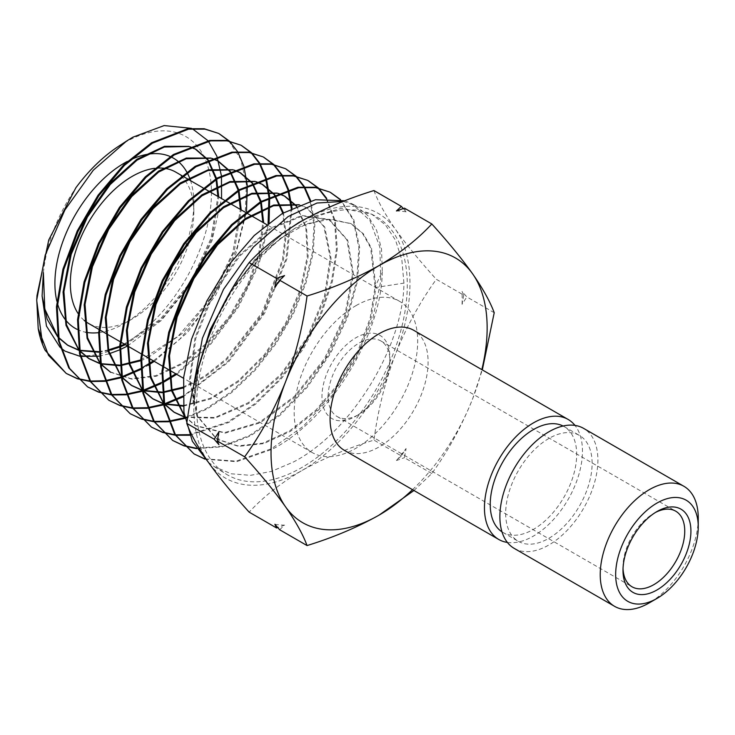 <?xml version="1.0" encoding="UTF-8"?>
<svg xmlns="http://www.w3.org/2000/svg" width="735" height="735" viewBox="0 0 735 735"><rect width="100%" height="100%" fill="white"/><g stroke="black" fill="none" stroke-linecap="round" stroke-linejoin="round"><path stroke-width="0.55" stroke-dasharray="3.67 2.76" d="M655.372 512.506A43.659 25.21 120 0 0 653.865 513.333L656.952 511.551L653.865 513.333A43.659 25.21 120 0 0 622.995 566.804A43.659 25.21 120 0 0 623.032 568.522M359.02 414.402L355.933 416.185A48.032 27.728 120 0 0 389.89 357.366A48.032 27.728 120 0 0 355.933 337.751A48.032 27.728 120 0 0 321.967 396.578A48.032 27.728 120 0 0 355.933 416.185L359.02 414.402A43.659 25.21 -60 0 1 337.19 416.561A43.659 25.21 -60 0 1 330.493 381.575A43.659 25.21 -60 0 1 359.02 343.098A43.659 25.21 -60 0 1 380.849 340.939A43.659 25.21 -60 0 1 389.89 360.931A43.659 25.21 -60 0 1 359.02 414.402M175.757 172.109A87.327 50.421 -60 0 1 193.838 212.084A87.327 50.421 -60 0 1 132.089 319.036L124.371 323.492A98.242 56.724 120 0 0 193.838 203.172A98.242 56.724 120 0 0 190.54 180.645M187.149 172.679A98.242 56.724 120 0 0 186.745 171.944M171.09 156.941A98.242 56.724 120 0 0 170.217 156.546M130.159 160.01A98.242 56.724 120 0 0 127.284 161.452M154.534 168.352A87.327 50.421 -60 0 1 156.05 168.186M98.655 332.643A98.242 56.724 120 0 0 124.371 323.492L132.089 319.036A87.327 50.421 -60 0 1 88.43 323.363M355.933 305.668A87.327 50.421 -60 0 1 399.592 301.341A87.327 50.421 -60 0 1 412.978 371.322A87.327 50.421 -60 0 1 355.933 448.267A87.327 50.421 -60 0 1 312.265 452.595A87.327 50.421 -60 0 1 298.879 382.623A87.327 50.421 -60 0 1 355.933 305.668M501.977 531.846A61.124 35.289 120 0 0 502.896 532.406A61.124 35.289 120 0 0 533.454 529.375A61.124 35.289 120 0 0 573.392 475.508A61.124 35.289 120 0 0 564.021 426.53A61.124 35.289 120 0 0 563.083 426.015M548.898 438.464A61.124 35.289 120 0 0 508.96 492.331A61.124 35.289 120 0 0 518.331 541.318A61.124 35.289 120 0 0 548.898 538.286A61.124 35.289 120 0 0 588.827 484.42A61.124 35.289 120 0 0 579.456 435.442A61.124 35.289 120 0 0 548.898 438.464M514.234 548.402A69.31 40.021 120 0 0 548.898 544.975A69.31 40.021 120 0 0 594.174 483.887A69.31 40.021 120 0 0 583.553 428.349M124.371 142.728A123.158 71.102 -60 0 1 211.459 193.002A123.158 71.102 -60 0 1 124.371 343.833A123.158 71.102 -60 0 1 65.002 351.128M80.087 356.319L80.786 356.429M99.032 356.153L108.881 353.857M119.539 349.906L120.356 349.538M127.578 345.964L161.654 320.203L191.1 283.398L211.956 240.878L221.557 198.56M221.455 176.354L221.364 175.509M216.944 156.518L216.696 155.884M208.4 141.221L207.987 140.716M192.395 128.763L191.412 128.34M184.485 415.872L195.813 425.896L225.277 433.108L260.172 422.855L295.25 396.845L325.238 359.25L345.643 316.068L353.489 274.183L347.747 240.281L329.519 219.793L302.71 215.934L271.142 228.64L239.674 256.166L213.187 294.551L195.786 338.256L190.282 380.895L197.678 416.295L217.101 439.291L238.563 446.393L263.764 443.618L290.61 431.261L316.831 410.452L340.204 383.054L358.781 351.523L371.019 318.678L375.916 287.44L403.928 283.113C403.533 346.157 351.183 432.502 293.191 462.122L271.39 471.411L250.543 475.343L231.295 473.79L214.51 466.789L208.418 462.333M301.901 224.083A149.04 86.05 120 0 0 204.992 353.921A149.04 86.05 120 0 0 225.755 473.864A149.04 86.05 120 0 0 301.901 467.469A149.04 86.05 120 0 0 399.702 334.636A149.04 86.05 120 0 0 374.758 215.787A149.04 86.05 120 0 0 301.901 224.083M283.682 232.646L255.716 258.398L230.983 290.738M198.652 366.315L193.948 403.91L193.149 403.414L193.241 387.731M121.881 376.789L121.211 377.009M105.105 380.675L104.526 380.748M90.359 381.07L89.845 381.024M90.129 381.474L90.644 381.52M104.737 381.318L105.316 381.254M121.339 377.716L122.001 377.505M140.55 369.604L148.057 365.341M143.068 390.358L142.406 390.579M126.347 394.171L125.768 394.236M111.637 394.502L111.123 394.456M111.398 394.906L111.913 394.961M125.979 394.805L126.558 394.741M142.535 391.286L143.196 391.075M164.263 403.938L163.602 404.14M147.588 407.659L147.009 407.723M132.906 407.943L132.392 407.897M132.667 408.348L133.182 408.394M147.23 408.292L147.799 408.228M163.74 404.847L164.392 404.645M182.776 397.029L228.557 361.997L264.591 313.367L287.008 258.711L292.034 208.051M310.087 201.004L314.02 225.14L312.301 252.969L304.97 283.094L292.365 313.799L275.202 343.199L254.347 369.779L230.845 392.058L206.057 408.678L184.807 417.71M168.839 421.137L168.26 421.201M154.185 421.385L153.67 421.339M141.194 418.729L140.734 418.582M153.955 421.78L154.46 421.835M168.48 421.771L169.05 421.706M184.935 418.408L206.875 409.174L231.736 392.49L255.321 370.1L276.231 343.374L293.403 313.836L305.981 283.021L313.239 252.785L314.828 224.919L310.73 200.83M326.129 198.376L334.581 221.125L336.419 249.422L331.457 281.505L319.936 315.214L302.572 348.225L280.504 378.268L255.073 403.441L227.841 422.037L189.501 434.688M175.454 434.817L174.939 434.771M175.215 435.212L175.729 435.267M189.722 435.249L228.658 422.533L255.964 403.864L281.477 378.571L303.592 348.399L320.938 315.278L332.413 281.468L337.282 249.312L335.298 221.005L326.68 198.358M340.02 199.479L353.14 219.747L358.855 247.603L356.659 280.935L346.617 317.171L329.418 353.452L306.32 386.932L279.052 414.963L249.624 435.405L222.025 446.228L196.208 448.212M196.493 448.653L222.54 446.797L250.442 435.901L279.943 415.394L307.239 387.299L330.355 353.746L347.554 317.373L357.55 281.046L359.663 247.612L353.792 219.71L340.498 199.58M344.816 200.765L352.028 203.806L369.935 220.564L379.848 247.079L380.803 281L372.627 319.321L355.933 358.643L332.091 395.43L303.086 426.401L271.408 448.763L236.128 461.139L204.606 458.815M204.936 459.145L236.652 461.681L272.226 449.26C329.831 419.749 381.805 334.324 382.301 271.38L375.061 286.981L375.916 287.44L371.506 248.191L363.301 233.721L351.367 223.881L330.897 219.085L306.614 223.835L280.366 238.379L254.328 261.871L230.726 292.521L211.735 328.306L199.056 366.407L193.948 403.91M228.714 140.854L240.703 159.247L246.354 184.228L245.224 214.105L237.295 246.859L223.063 280.145L203.466 311.612L179.753 339.147L153.422 360.885M154.258 361.372L187.397 332.597L215.667 295.148L236.064 253.226L246.464 211.524M247.282 185.927L247.217 185.101M243.937 166.597L243.754 165.981M237.828 152.072L237.552 151.603M259.28 163.317L259.547 163.786M265.436 177.787L265.62 178.403M268.863 196.962L268.927 197.788M268.082 223.44L257.654 265.234L237.258 307.248L208.997 344.853L175.83 373.821M176.666 374.308L210.072 345.064L238.48 307.101L258.849 264.719L269.065 222.677M269.699 197.393L269.635 196.576M266.272 178.21L266.088 177.604M260.107 163.758L259.832 163.289M281.56 175.003L281.836 175.472M287.762 189.391L287.945 190.007M291.271 208.437L285.979 259.005L263.488 313.376L227.556 361.693L184.274 395.311M288.598 189.823L288.405 189.217M282.387 175.445L282.121 174.976M303.84 186.699L304.115 187.159M304.676 187.131L304.4 186.672M343.208 201.39L355.464 205.616L367.776 215.502L376.568 230.184L381.511 249.009L382.301 271.38M507.389 542.439A69.31 40.021 120 0 0 533.454 536.063A69.31 40.021 120 0 0 576.35 482.077A69.31 40.021 120 0 0 574.963 425.4M344.43 450.371A69.31 40.021 120 0 0 379.085 446.935A69.31 40.021 120 0 0 424.371 385.857A69.31 40.021 120 0 0 413.741 330.309M494.214 312.724L466.817 296.912L462.058 291.446L463.73 295.13L436.333 279.309C419.961 301.993 406.345 326.928 395.485 354.132C385.103 381.695 377.928 410.35 373.94 440.109C347.287 448.341 323.271 458.493 301.901 470.556C280.788 483.07 263.204 496.943 249.165 512.148M373.94 190.549C377.946 201.473 385.122 214.409 395.485 229.357C406.381 244.636 419.997 261.292 436.333 279.309M403.249 208.556L406.097 211.836L404.425 208.152M413.943 490.502L431.822 473.524C448.194 450.84 461.81 425.905 472.669 398.701L482.307 369.898M431.822 473.524L404.425 457.703L406.097 448.534L401.338 455.921L373.94 440.109M463.73 295.13L462.058 304.299L466.817 296.912M279.649 529.742L284.537 525.139L277.738 527.555M401.338 455.921L396.45 460.523L404.425 457.703M301.901 220.996A152.825 88.228 120 0 0 208.317 337.42A152.825 88.228 120 0 0 208.317 462.196A152.825 88.228 -60 0 0 301.901 470.556A152.825 88.228 120 0 0 395.485 354.132A152.825 88.228 120 0 0 395.485 229.357A152.825 88.228 120 0 0 301.901 220.996M403.928 283.113L401.87 260.025L395.586 240.29L385.37 224.818L371.588 214.115L341.426 208.281L306.063 218.644M56.889 301.276A98.242 56.724 120 0 0 57.505 303.619M77.239 329.418A98.242 56.724 120 0 0 85.683 332.238M118.555 146.302A123.158 71.102 -60 0 1 122.561 143.794M60.84 347.977L59.976 347.214M43.374 272.566C46.48 243.744 57.302 215.493 75.834 187.82M45.147 350.329L42.373 342.905M57.652 336.4L58.524 337.393M78.921 350.384L79.656 350.595M98.692 352.221L108.008 350.733M119.667 347.122L120.494 346.791M125.373 344.687L161.02 319.817L191.569 282.24L211.919 238.691L218.736 196.925M216.696 179.211L216.503 178.384M208.271 160.092L207.821 159.495M189.805 146.835L188.711 146.513M78.792 349.649L79.665 350.641M100.07 363.752L100.814 363.972M119.833 365.708L120.577 365.644M140.734 360.766L147.404 357.945M147.91 357.706L183.419 332.633L213.839 295.093L234.18 251.655L241.209 209.898M239.013 190.668L238.811 189.85M230.459 171.696L230.009 171.099M211.855 158.503L210.752 158.19M99.932 362.888L100.796 363.889M110.645 372.277L131.675 379.15L156.399 376.237L182.675 363.825L208.216 343.107L230.808 315.986L248.485 284.987L259.749 252.959L263.672 222.87M261.32 202.134L261.118 201.326M252.647 183.291L252.188 182.693M233.914 170.171L232.802 169.858M121.064 376.136L121.936 377.147M142.397 390.505L143.132 390.735M162.113 392.674L162.848 392.619M182.877 388.052L205.001 376.844L226.582 359.819L263.001 313.009L283.499 259.492L286.135 234.474L283.416 212.801M274.844 194.894L274.375 194.297M255.964 181.839L254.843 181.536M142.204 389.385L143.077 390.395M163.556 403.882L164.291 404.112M183.254 406.152L210.651 398.995L238.737 381.566L264.802 355.666L286.328 323.96L301.258 289.7L308.185 256.396L306.532 227.473L296.563 205.91M278.014 193.516L276.893 193.213M163.345 402.624L164.217 403.644M184.724 417.25L214.96 418.16L248.559 403.57L280.935 375.649L307.671 338.458L325.146 297.381L331.062 258.371L324.741 227.069L307.267 208.051L298.934 204.881M57.734 336.915L58.598 337.834M78.865 350.09L79.6 350.292M98.646 351.633L107.834 350.071M119.713 346.268L120.549 345.928M124.509 344.191L160.166 319.33L190.714 281.753L211.064 238.195L217.882 196.429M216.044 179.625L215.851 178.789M207.876 160.276L207.435 159.67M190.034 146.734L188.996 146.394M78.884 350.163L79.738 351.1M100.024 363.467L100.759 363.678M119.787 365.13L120.531 365.047M140.78 359.92L178.1 336.244L210.679 298.208L232.71 253.07L240.354 209.401M238.36 191.082L238.168 190.255M230.073 171.88L229.632 171.264M212.103 158.402L211.046 158.062M100.015 363.412L100.879 364.358M109.827 371.763L130.858 378.644L155.581 375.723L181.848 363.31L207.389 342.593L229.972 315.471L247.649 284.482L258.904 252.463L262.818 222.374M260.677 202.538L260.475 201.712M252.27 183.465L251.82 182.868M234.162 170.07L233.105 169.739M121.156 376.669L122.019 377.615M142.351 390.23L143.086 390.441M162.067 392.095L162.812 392.031M182.914 387.216L204.808 375.916L226.132 358.946L262.119 312.568L282.525 259.602L285.281 234.777L282.782 213.187M274.458 195.069L274.008 194.472M256.221 181.738L255.155 181.407M142.296 389.917L143.16 390.873M163.51 403.607L164.245 403.818M183.208 405.582L210.421 398.214L238.259 380.767L264.076 355.023L285.419 323.575L300.275 289.608L307.276 256.543L305.833 227.731L296.196 206.076M278.28 193.406L277.205 193.075M163.436 403.166L164.3 404.131M184.678 416.984L214.942 417.471L248.439 402.605L280.623 374.565L307.138 337.411L324.42 296.481L330.199 257.654L323.841 226.527L306.412 207.61L299.255 204.753M184.577 416.423L194.995 425.381L224.46 432.603L259.345 422.349L294.413 396.34L324.383 358.753L344.788 315.591L352.635 273.723L346.892 239.821L328.674 219.342L301.874 215.484L270.305 228.19L238.857 255.706L212.369 294.083L194.986 337.769L189.474 380.408L196.87 415.789L216.292 438.786L237.745 445.879L262.946 443.104L289.783 430.756L315.986 409.946L339.359 382.558L357.927 351.036L370.155 318.2L375.061 286.981L370.651 247.741L362.447 233.271L350.512 223.431L325.054 218.846L294.533 228.484L262.459 252.28L232.839 287.615M196.337 374.85L193.149 403.414M218.929 431.812A172.091 99.363 120 0 0 218.929 444.675M274.89 524.285A172.091 99.363 120 0 0 284.537 525.139M396.45 460.523A172.091 99.363 120 0 0 406.097 448.534M462.058 304.299A172.091 99.363 120 0 0 462.058 291.446M406.097 211.836A172.091 99.363 120 0 0 396.45 210.973M284.537 275.588A172.091 99.363 120 0 0 274.89 287.587M412.528 489.685A152.825 88.228 120 0 0 472.669 398.701A152.825 88.228 120 0 0 481.838 369.622M698.25 518.01A69.31 40.021 -60 0 1 649.235 602.902M84.176 320.377A87.327 50.421 -60 0 1 78.066 313.459M389.89 360.931L389.89 357.366M193.838 212.084L193.838 203.172M399.592 301.341L266.64 224.579M246.225 212.801L245.435 212.341M225.02 200.554L224.239 200.104M203.825 188.316L203.035 187.866M182.629 176.078L181.839 175.628M502.896 532.406L518.331 541.318M214.51 466.789L225.755 473.864M352.028 203.797L355.464 205.616M380.849 340.939L675.704 511.165M337.19 416.561L632.036 586.796M371.588 214.115L374.758 215.787M307.267 208.051L306.412 207.61M195.813 425.896L194.995 425.381M329.519 219.793L328.674 219.342M217.101 439.291L216.292 438.786M351.367 223.881L350.512 223.431M564.021 426.53L579.456 435.442M312.265 452.595L183.557 378.286M169.243 370.027L168.444 369.558M163.179 366.517L162.389 366.067M142.002 354.298L141.221 353.847M120.843 342.078L120.053 341.619M99.675 329.859L98.894 329.409M622.995 566.804L622.995 570.369"/><path stroke-width="1.1" d="M656.952 503.08A58.396 33.718 120 0 0 615.664 574.605A58.396 33.718 120 0 0 656.952 598.446L649.235 602.902A69.31 40.021 -60 0 1 614.579 606.338A69.31 40.021 -60 0 1 603.959 550.791A69.31 40.021 -60 0 1 649.235 489.712A69.31 40.021 -60 0 1 683.89 486.276A69.31 40.021 -60 0 1 698.25 518.01L698.25 526.921A58.396 33.718 120 0 0 656.952 503.08M656.952 511.551L656.952 511.551A48.032 27.728 -60 0 1 690.918 531.157A48.032 27.728 -60 0 1 656.952 589.984A48.032 27.728 -60 0 1 622.995 570.369A48.032 27.728 -60 0 1 656.952 511.551L656.952 511.551M623.032 568.522A43.659 25.21 120 0 0 632.036 586.796A43.659 25.21 120 0 0 653.865 584.637A43.659 25.21 120 0 0 682.392 546.16A43.659 25.21 120 0 0 675.704 511.165A43.659 25.21 120 0 0 655.372 512.506M190.54 180.645A98.242 56.724 120 0 0 187.149 172.679M186.745 171.944A98.242 56.724 120 0 0 171.09 156.941M170.217 156.546A98.242 56.724 120 0 0 130.159 160.01M127.284 161.452A98.242 56.724 120 0 0 124.371 163.069A98.242 56.724 120 0 0 56.889 301.276M78.066 313.459A87.327 50.421 -60 0 1 132.089 176.437A87.327 50.421 -60 0 1 154.534 168.352M156.05 168.186A87.327 50.421 -60 0 1 175.757 172.109L181.839 175.628M563.083 426.015A61.124 35.289 120 0 0 533.454 429.552A61.124 35.289 120 0 0 493.782 482.573A61.124 35.289 120 0 0 501.977 531.846M683.89 486.276L583.553 428.349A69.31 40.021 120 0 0 548.898 431.785A69.31 40.021 120 0 0 503.613 492.863A69.31 40.021 120 0 0 514.234 548.402L614.579 606.338M60.84 347.977L65.002 351.128L80.087 356.319M80.786 356.429L99.032 356.153M108.881 353.857L119.539 349.906M120.356 349.538L127.578 345.964M221.557 198.56L221.455 176.354M221.364 175.509L216.944 156.518M216.696 155.884L208.4 141.221M207.987 140.716L192.395 128.763M191.412 128.34L164.153 125.575L132.879 137.179L126.595 141.047L93.271 170.226L64.9 209.944L45.23 255.017L36.75 299.806L38.202 328.582L48.528 355.336L66.26 373.454L77.221 378.69M208.418 462.333L192.368 441.303L183.934 412.243L183.658 377.349L191.523 339.267L206.838 300.992L228.328 265.5L254.191 235.558L282.304 213.481L315.462 199.718L344.816 200.765M306.063 218.644L298.943 222.484L283.682 232.646M230.983 290.738L211.322 327.874L198.652 366.315M193.241 387.731L202.391 338.293L223.486 289.397L253.364 247.043L288.074 216.604L316.987 203.025L343.208 201.39M140.55 368.676L121.881 376.789M121.211 377.009L105.105 380.675M104.526 380.748L90.359 381.07M89.845 381.024L77.331 378.488M76.881 378.341L66.113 373.362M66.26 373.454L45.147 350.329A141.736 81.833 120 0 1 38.202 328.582M77.671 378.837L90.129 381.474M90.644 381.52L104.737 381.318M105.316 381.254L121.339 377.716M122.001 377.505L140.55 369.604M161.654 382.402L143.068 390.358M142.406 390.579L126.347 394.171M125.768 394.236L111.637 394.502M111.123 394.456L98.619 391.902M98.168 391.755L87.915 387.069M87.557 386.858L68.796 367.941L58.423 340.663L56.448 306.807L62.925 269.166L77.239 230.919L98.067 195.207L123.609 164.962L151.603 142.737L187.756 128.744L204.165 128.726L218.506 133.375L204.992 129.158L188.573 129.176L152.411 143.178L124.408 165.412L98.857 195.657L78.029 231.378L63.715 269.635L57.229 307.276L59.204 341.141L69.577 368.428L87.557 386.858L98.508 392.104M98.959 392.251L111.398 394.906M111.913 394.961L125.979 394.805M126.558 394.741L142.535 391.286M143.196 391.075L161.094 383.615M182.767 396.11L164.263 403.938M163.602 404.14L147.588 407.659M147.009 407.723L132.906 407.943M132.392 407.897L119.906 405.316M119.456 405.169L109.129 400.428M108.844 400.263L89.992 381.263L79.555 353.847L77.543 319.78L84.066 281.873L98.49 243.303L119.502 207.298L145.227 176.869L173.386 154.525L209.806 140.44L226.242 140.413L240.758 145.117L227.069 140.844L210.633 140.872L174.195 154.966L146.035 177.31L120.301 207.739L99.289 243.754L84.856 282.323L78.333 320.239L80.335 354.325L90.782 381.75L108.844 400.263L119.796 405.509M120.246 405.665L132.667 408.348M133.182 408.394L147.23 408.292M147.799 408.228L163.74 404.847M164.392 404.645L182.776 397.029M184.807 417.71L168.839 421.137M168.26 421.201L154.185 421.385M153.67 421.339L141.194 418.729M140.734 418.582L130.536 413.897M130.141 413.667L111.15 394.511L100.658 366.884L98.655 332.615L105.215 294.524L119.722 255.734L140.863 219.517L166.772 188.849L195.17 166.321L231.828 152.145L248.458 152.127L263.011 156.849L249.266 152.558L232.655 152.577L195.979 166.753L167.571 189.29L141.653 219.967L120.503 256.212L106.005 295.011L99.445 333.102L101.439 367.381L111.941 394.998L130.141 413.667L141.074 418.913M141.524 419.069L153.955 421.78M154.46 421.835L168.48 421.771M169.05 421.706L184.935 418.408M189.501 434.688L175.454 434.817M174.939 434.771L162.481 432.143M162.031 431.996L151.915 427.357M151.428 427.072L132.337 407.806L121.771 379.995L119.768 345.45L126.402 307.046L141.037 267.99L162.334 231.562L188.39 200.756L216.954 178.109L253.86 163.841L270.59 163.822L285.272 168.591L271.417 164.263L254.677 164.282L217.762 178.55L189.18 201.206L163.115 232.03L141.827 268.459L127.201 307.506L120.549 345.919L122.552 380.473L133.118 408.292L151.428 427.072L162.371 432.336M162.821 432.492L175.215 435.212M175.729 435.267L189.722 435.249M196.208 448.212L183.759 445.557M183.318 445.401L172.56 440.375M172.716 440.476L153.523 421.1L142.893 393.151L140.863 358.45L147.524 319.817L162.242 280.494L183.686 243.772L209.962 212.709L238.737 189.896L275.91 175.546L292.705 175.527L307.524 180.323L293.513 175.959L276.737 175.977L239.546 190.337L210.77 213.141L184.494 244.204L163.041 280.935L148.314 320.276L141.653 358.919L143.683 393.657L154.313 421.596L172.716 440.476L183.658 445.741M184.099 445.897L196.493 448.653M204.606 458.815L194.453 454.138M194.012 453.881L174.682 434.357L163.997 406.179L161.985 371.193L168.71 332.321L183.539 292.796L205.102 255.899L231.534 224.653L260.521 201.693L297.941 187.241L314.938 187.241L329.776 192.065L315.692 187.664L298.768 187.682L261.329 202.125L232.343 225.094L205.883 256.368L184.283 293.348L169.473 332.918L162.757 371.781L164.787 406.712L175.472 434.854L194.012 453.881L204.936 459.145M218.911 133.595L228.714 140.854M153.422 360.885L142.48 367.619M148.057 365.341L154.258 361.372M246.464 211.524L247.282 185.927M247.217 185.101L243.937 166.597M243.754 165.981L237.828 152.072M237.552 151.603L229.54 141.285M229.191 140.955L219.333 133.816M241.199 145.355L250.975 152.577M251.315 152.917L259.28 163.317M259.547 163.786L265.436 177.787M265.62 178.403L268.863 196.962M268.927 197.788L268.082 223.44M175.83 373.821L162.49 381.952M163.308 382.448L176.666 374.308M269.065 222.677L269.699 197.393M269.635 196.576L266.272 178.21M266.088 177.604L260.107 163.758M259.832 163.289L251.802 153.009M251.453 152.678L241.594 145.558M263.415 157.07L273.227 164.3M273.567 164.64L281.56 175.003M281.836 175.472L287.762 189.391M287.945 190.007L291.271 208.437M292.034 208.051L288.598 189.823M288.405 189.217L282.387 175.445M282.121 174.976L274.054 164.732M273.705 164.401L263.847 157.29M285.676 168.811L295.498 176.023M295.837 176.363L303.84 186.699M304.115 187.159L310.087 201.004M310.73 200.83L304.676 187.131M304.4 186.672L296.324 176.464M295.975 176.134L286.099 169.032M307.937 180.544L317.75 187.747M318.099 188.087L326.129 198.376M326.68 198.358L318.577 188.188M318.237 187.857L308.351 180.764M330.18 192.276L340.02 199.479M340.498 199.58L330.603 192.506M574.963 425.4A69.31 40.021 120 0 0 568.118 419.437A69.31 40.021 120 0 0 533.454 422.873A69.31 40.021 120 0 0 488.178 483.952A69.31 40.021 120 0 0 498.799 539.49A69.31 40.021 120 0 0 507.389 542.439M568.118 419.437L413.741 330.309A69.31 40.021 120 0 0 379.085 333.745A69.31 40.021 120 0 0 333.8 394.824A69.31 40.021 120 0 0 344.43 450.371L498.799 539.49M482.307 369.898L494.214 312.724C490.208 301.809 483.024 288.873 472.669 273.916C461.773 258.637 448.157 241.99 431.822 223.973C417.553 239.353 399.978 253.217 379.085 265.565C357.403 277.747 333.387 287.899 307.046 296.012L279.649 280.191L274.89 287.587L276.562 278.409L249.165 262.588C263.204 247.383 280.788 233.519 301.901 220.996C323.271 208.933 347.287 198.79 373.94 190.549L401.338 206.37L403.249 208.556M431.822 223.973L404.425 208.152L396.45 210.973L401.338 206.37M276.562 278.409L284.537 275.588L279.649 280.191M307.046 296.012C303.04 325.825 295.865 354.481 285.502 381.979C274.605 409.239 260.989 434.183 244.654 456.802C261.026 474.865 274.642 491.513 285.502 506.755C295.883 521.74 303.059 534.676 307.046 545.563C333.387 537.46 357.403 527.307 379.085 515.116L413.943 490.502M307.046 545.563L279.649 529.742L274.89 524.285L276.562 527.96L249.165 512.148C232.793 494.085 219.177 477.438 208.317 462.196C197.945 447.211 190.76 434.275 186.773 423.388C190.778 393.565 197.963 364.909 208.317 337.42C219.214 310.152 232.83 285.208 249.165 262.588M277.738 527.555L276.562 527.96M244.654 456.802L217.257 440.991L218.929 444.675L214.17 439.208L186.773 423.388M214.17 439.208L218.929 431.812L217.257 440.991M57.505 303.619A98.242 56.724 120 0 0 77.239 329.418M85.683 332.238A98.242 56.724 120 0 0 98.655 332.643M36.75 299.806L36.98 295.672L48.767 239.913L75.834 187.82A123.158 71.102 -60 0 1 118.555 146.302L126.595 141.047M122.561 143.794A123.158 71.102 -60 0 1 124.371 142.728M59.976 347.214L46.48 326.074L42.097 296.003L43.374 272.566L44.789 309.067L57.652 336.4M42.373 342.905L36.768 300.881M58.524 337.393L68.061 345.468L78.921 350.384M79.656 350.595L98.692 352.221M108.008 350.733L119.667 347.122M120.494 346.791L125.373 344.687M218.736 196.925L216.696 179.211M216.503 178.384L208.271 160.092M207.821 159.495L195.997 149.37L189.805 146.835M188.711 146.513L164.328 147.018L137.041 160.156L110.268 184.467L87.364 217.119L71.221 254.292L63.927 291.611L66.499 324.695L78.792 349.649M79.665 350.641L89.348 358.873L100.07 363.752M100.814 363.972L119.833 365.708M120.577 365.644L140.734 360.766M147.404 357.945L147.91 357.706M241.209 209.898L239.013 190.668M238.811 189.85L230.459 171.696M230.009 171.099L218.249 161.103L211.855 158.503M210.752 158.19L186.166 158.76L158.677 172.045L131.721 196.548L108.661 229.421L92.408 266.842L85.04 304.419L87.594 337.733L99.932 362.888M100.796 363.889L110.645 372.277L100.879 364.358M263.672 222.87L261.32 202.134M261.118 201.326L252.647 183.291M252.188 182.693L240.501 172.844L233.914 170.171M232.802 169.858L208.014 170.511L180.323 183.934L153.183 208.621L129.957 241.732L113.585 279.401L106.152 317.226L108.697 350.779L121.064 376.136M121.936 377.147L131.932 385.682L142.397 390.505M143.132 390.735L162.113 392.674M162.848 392.619L182.877 388.052M283.416 212.801L274.844 194.894M274.375 194.297L262.753 184.577L255.964 181.839M254.843 181.536L229.853 182.262L201.96 195.822L174.627 220.702L151.254 254.044L134.762 291.96L127.265 330.033L129.792 363.825L142.204 389.385M143.077 390.395L153.229 399.087L163.556 403.882M164.291 404.112L183.254 406.152M296.563 205.91L285.005 196.319L278.014 193.516M276.893 193.213L251.692 194.003L223.605 207.711L196.089 232.784L172.56 266.355L155.949 304.52L148.378 342.841L150.886 376.862L163.345 402.624M164.217 403.644L174.517 412.491L184.724 417.25M298.934 204.881L273.53 205.754L245.242 219.6L217.542 244.865L193.847 278.666L177.126 317.079L169.491 355.657L171.99 389.908L184.485 415.872M42.097 296.003L47.123 319.137L57.734 336.915M58.598 337.834L67.243 344.954L78.865 350.09M79.6 350.292L98.646 351.633M107.834 350.071L119.713 346.268M120.549 345.928L124.509 344.191M217.882 196.429L216.044 179.625M215.851 178.789L207.876 160.276M207.435 159.67L195.142 148.92L190.034 146.734M188.996 146.394L164.511 146.311L136.93 159.219L109.772 183.64L86.546 216.66L70.257 254.31L63.063 292.061L66.003 325.348L78.884 350.163M79.738 351.1L88.54 358.358L100.024 363.467M100.759 363.678L119.787 365.13M120.531 365.047L140.78 359.92M240.354 209.401L238.36 191.082M238.168 190.255L230.073 171.88M229.632 171.264L217.395 160.662L212.103 158.402M211.046 158.062L186.359 158.053L158.567 171.099L131.234 195.712L107.843 228.962L91.434 266.869L84.167 304.869L87.097 338.394L100.015 363.412M262.818 222.374L260.677 202.538M260.475 201.712L252.27 183.465M251.82 182.868L239.656 172.394L234.162 170.07M233.105 169.739L208.207 169.794L180.213 182.987L152.687 207.794L129.139 241.273L112.62 279.429L105.28 317.685L108.192 351.449L121.156 376.669M122.019 377.615L131.124 385.168L142.351 390.23M143.086 390.441L162.067 392.095M162.812 392.031L182.914 387.216M282.782 213.187L274.458 195.069M274.008 194.472L261.908 184.136L256.221 181.738M255.155 181.407L230.055 181.545L201.859 194.867L174.14 219.866L150.436 253.584L133.798 291.997L126.392 330.502L129.296 364.496L142.296 389.917M143.16 390.873L152.411 398.572L163.51 403.607M164.245 403.818L183.208 405.582M296.196 206.076L284.16 195.868L278.28 193.406M277.205 193.075L251.903 193.287L223.504 206.755L195.602 231.948L171.742 265.895L154.975 304.556L147.505 343.318L150.39 377.551L163.436 403.166M164.3 404.131L173.708 411.977L184.678 416.984M299.255 204.753L273.751 205.028L245.141 218.644L217.055 244.029L193.029 278.207L176.152 317.116L168.618 356.135L171.485 390.607L184.577 416.423M232.839 287.615L210.127 329.712L196.337 374.85M481.838 369.622A152.825 88.228 120 0 0 472.669 273.916A152.825 88.228 120 0 0 379.085 265.565A152.825 88.228 120 0 0 285.502 381.979A152.825 88.228 120 0 0 285.502 506.755A152.825 88.228 120 0 0 379.085 515.116A152.825 88.228 120 0 0 412.528 489.685M649.235 602.902L656.952 598.446A58.396 33.718 120 0 0 698.25 526.921M98.894 329.409L88.43 323.363A87.327 50.421 -60 0 1 84.176 320.377M266.64 224.579L246.225 212.801M245.435 212.341L225.02 200.554M224.239 200.104L203.825 188.316M203.035 187.866L182.629 176.078M68.061 345.468L67.243 344.954M195.997 149.37L195.142 148.92M89.348 358.873L88.54 358.358M218.249 161.103L217.395 160.662M240.501 172.844L239.656 172.394M131.932 385.682L131.124 385.168M262.753 184.577L261.908 184.136M153.229 399.087L152.411 398.572M285.005 196.319L284.16 195.868M174.517 412.491L173.708 411.977M183.557 378.286L169.243 370.027M168.444 369.558L163.179 366.517M162.389 366.067L142.002 354.298M141.221 353.847L120.843 342.078M120.053 341.619L99.675 329.859"/></g></svg>
